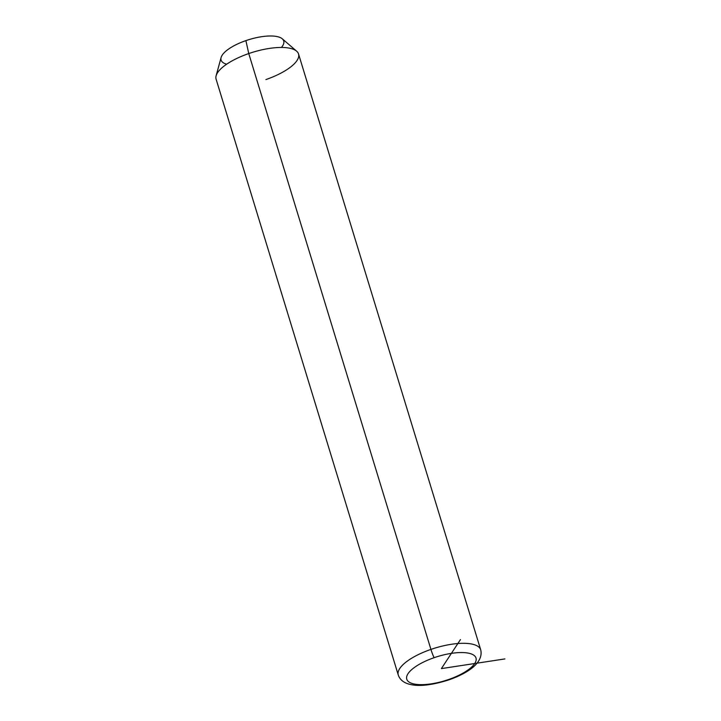 <?xml version="1.0" encoding="UTF-8"?>
<svg xmlns="http://www.w3.org/2000/svg" width="721" height="721" viewBox="0 0 721 721"><rect width="100%" height="100%" fill="white"/><g stroke="black" fill="none" stroke-linecap="round" stroke-linejoin="round"><path stroke-width="1.08" d="M248.754 53.561L245.897 40.619A32.751 11.419 -17 0 1 282.29 38.808L296.628 51.173A43.098 15.024 163 0 0 248.754 53.561A43.098 15.024 163 0 0 216.12 75.786L221.104 57.518A32.751 11.419 -17 0 1 245.897 40.619L248.754 53.561A43.098 15.024 -17 0 1 298.539 53.967L480.709 649.819A43.098 15.024 163 0 0 430.924 649.405L248.754 53.561L430.924 649.405A43.098 15.024 163 0 0 398.271 675.018A43.098 15.024 -17 0 1 430.924 649.405A6.895 0.658 71 0 0 434.177 657.669A36.203 12.617 -17 0 1 475.445 656.84A36.203 12.617 -17 0 1 448.579 679.524A36.203 12.617 -17 0 1 407.311 680.354A36.203 12.617 -17 0 1 434.177 657.669A36.203 12.617 163 0 0 407.311 680.354A36.203 12.617 163 0 0 448.579 679.524A6.895 0.658 71 0 0 448.94 679.858A6.895 0.658 -109 0 1 448.579 679.524A36.203 12.617 163 0 0 475.445 656.84A36.203 12.617 163 0 0 434.177 657.669A6.895 0.658 -109 0 1 430.924 649.405A43.098 15.024 -17 0 1 480.709 649.819C483.809 662.878 467.469 673.333 448.94 679.858C432.591 685.022 419.874 686.59 410.79 684.562C404.184 683.193 400.011 680.011 398.271 675.018L216.102 79.166A43.098 15.024 -17 0 1 248.754 53.561M265.887 79.571A43.098 15.024 163 0 0 296.628 51.173M281.397 47.46A32.751 11.419 163 0 0 276.738 36.51A32.751 11.419 163 0 0 245.897 40.619A32.751 11.419 163 0 0 226.673 64.187M504.898 658.922L441.378 668.601L460.458 639.59"/></g></svg>
